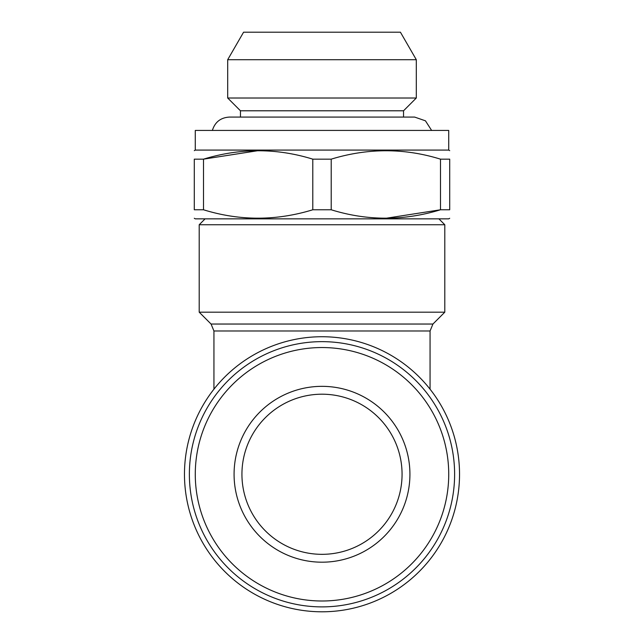 <?xml version="1.0" encoding="UTF-8"?>
<svg xmlns="http://www.w3.org/2000/svg" width="644" height="644" viewBox="0 0 644 644"><rect width="100%" height="100%" fill="white"/><g stroke="black" fill="none" stroke-linecap="round" stroke-linejoin="round"><path stroke-width="0.97" d="M430.063 389.193L430.063 330.984L213.937 330.984L211.063 324.037L199.205 312.179L444.795 312.179L444.795 224.748L199.205 224.748L205.098 218.847M195.277 474.266A126.723 126.723 0 0 1 385.362 364.52A126.723 126.723 0 0 1 385.362 584.019A126.723 126.723 0 0 1 195.277 474.266M189.376 474.266A132.624 132.624 0 0 1 388.308 359.416A132.624 132.624 0 0 1 388.308 589.123A132.624 132.624 0 0 1 189.376 474.266M459.534 474.266A137.534 137.534 0 0 1 253.237 593.374A137.534 137.534 0 0 1 253.237 355.158A137.534 137.534 0 0 1 459.534 474.266M438.902 218.847L444.795 224.748M241.935 474.266A80.065 80.065 0 0 1 322 394.2A80.065 80.065 0 0 1 402.065 474.266A80.065 80.065 0 0 1 322 554.331A80.065 80.065 0 0 1 241.935 474.266M234.078 474.266A87.922 87.922 0 0 1 365.961 398.121A87.922 87.922 0 0 1 365.961 550.411A87.922 87.922 0 0 1 234.078 474.266M240.462 110.792L403.538 110.792L416.306 98.017L227.694 98.017L240.462 110.792L240.462 117.079M227.694 59.707L416.306 59.707L400.423 32.2L243.577 32.2L227.694 59.707L227.694 98.017M430.063 330.984L432.937 324.037L444.795 312.179M448.723 150.084L195.277 150.084L195.277 130.434L448.723 130.434L448.723 150.084L449.705 150.656M449.705 159.157L449.705 209.775C449.705 220.981 449.705 220.981 449.705 209.775L440.496 209.775L440.496 159.157L449.705 159.157C449.705 147.959 449.705 147.959 449.705 159.157M312.791 159.157C276.574 147.959 240.148 147.959 203.504 159.157L203.504 209.775C239.713 220.981 276.139 220.981 312.791 209.775L312.791 159.157L331.209 159.157L331.209 209.775C367.426 220.981 403.852 220.981 440.496 209.775L385.853 218.284M312.791 209.775L331.209 209.775M203.504 209.775L194.295 209.775C194.295 220.981 194.295 220.981 194.295 209.775L194.295 159.157L203.504 159.157L258.147 150.656M194.295 218.284L195.277 218.847L448.723 218.847L449.705 218.284M440.496 159.157C404.287 147.959 367.861 147.959 331.209 159.157M431.633 130.434L425.443 120.814L414.639 117.079L229.361 117.079C220.634 117.635 214.967 122.086 212.367 130.434M194.295 159.157C194.295 147.959 194.295 147.959 194.295 159.157M211.063 324.037L432.937 324.037M199.205 312.179L199.205 224.748M416.306 59.707L416.306 98.017M403.538 110.792L403.538 117.079M213.937 389.193L213.937 330.984M195.277 150.084L194.295 150.656"/></g></svg>
